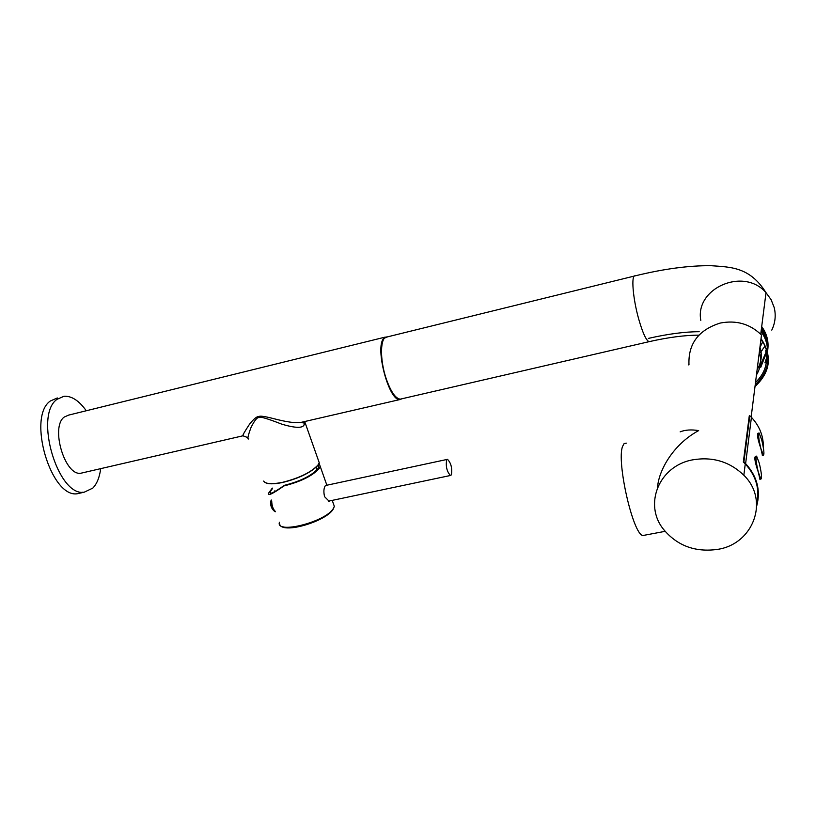 <?xml version="1.0" encoding="UTF-8"?>
<svg xmlns="http://www.w3.org/2000/svg" width="816" height="816" viewBox="0 0 816 816"><rect width="100%" height="100%" fill="white"/><g stroke="black" fill="none" stroke-linecap="round" stroke-linejoin="round"><path stroke-width="1.22" d="M272.554 488.407L270.127 491.905C268.974 495.006 273.727 492.813 284.366 485.336C300.349 481.277 311.488 475.779 317.771 468.833L318.77 466.925L318.413 464.406M271.708 501.208C271.922 506.083 273.187 509.531 275.502 511.55M271.269 499.994C271.096 505.543 272.411 509.48 275.216 511.795M330.194 500.81L329.123 501.238L324.564 496.669C323.483 491.926 323.717 488.294 325.258 485.795L326.584 485.285M326.869 485.224L320.229 466.426L319.158 468.537C312.528 475.861 300.778 481.664 283.907 485.948L284.366 485.336M272.309 488.09L268.699 492.976C267.393 496.363 272.462 494.017 283.907 485.948M320.229 466.426L319.066 463.162M451.421 474.81L450.503 475.473C446.974 471.883 445.669 466.721 446.597 459.979L447.494 459.347C451.013 462.896 452.329 468.047 451.421 474.81M274.533 490.957L274.737 491.609M263.66 481.073C265.628 484.051 271.932 484.459 282.601 482.317C299.248 478.105 311.018 472.362 317.914 465.1L317.036 466.293C309.59 473.229 298.156 478.615 282.713 482.45C273.656 484.316 267.668 484.255 264.731 482.256M317.914 465.1L319.229 462.692L318.077 459.449M319.229 462.692L305 422.402L304.062 424.983C302.481 428.298 295.168 428.074 282.122 424.289C267.23 418.475 259.57 416.242 259.151 417.588C257.224 417.088 254.5 420.413 250.991 427.564C247.829 436.111 247.085 439.885 248.768 438.875M402.135 398.718L399.871 399.565C388.957 401.36 374.677 347.82 383.663 338.446L387.539 336.855M385.213 337.1L68.575 415.12L64.158 417.098C50.245 427.156 64.943 476.207 80.845 473.229L83.069 472.719M86.261 410.754C79.019 400.615 71.584 395.791 63.974 396.27L56.998 399.34C33.721 415.375 57.977 497.107 84.232 492.191L92.8 488.111C96.931 483.847 99.562 477.36 100.694 468.649M57.293 397.953L50.276 401.033C26.846 417.078 51.112 498.658 77.52 493.7L82.691 492.201M303.858 421.739L300.645 422.474C295.433 423.259 286.396 421.974 273.523 418.608C264.731 416.333 259.794 415.66 258.723 416.578C256.826 416.374 253.756 418.914 249.533 424.198C244.586 431.664 242.403 435.53 242.964 435.795L243.321 435.754M759.931 347.32L762.399 342.638M761.144 340.629L760.583 342.139M760.4 352.461L764.429 346.861M759.982 346.922L762.328 342.526M767.815 349.309C768.774 341.057 766.734 333.489 761.695 326.614M761.552 362.641L766.01 352.206M767.703 350.35C768.662 342.077 766.612 334.509 761.563 327.614M761.45 363.661L766.061 352.441M767.652 350.87C768.458 342.771 766.387 335.356 761.44 328.613M761.297 364.752L766.04 352.91M767.632 350.819C768.142 343.097 766.03 336.029 761.308 329.623M761.083 365.945L766 353.44M767.591 350.625C767.774 343.332 765.643 336.671 761.185 330.633M760.777 367.261L765.959 353.96M764.949 362.845L766.612 357.847M767.489 350.248C767.356 343.454 765.214 337.253 761.053 331.653M761.032 338.579C772.497 356.123 770.488 372.106 755.004 386.529M751.159 417.037L761.481 335.009C750.077 323.921 736.318 319.943 720.171 323.075C698.476 329.929 688.082 343.842 688.979 364.813M756.463 374.891C760.838 367.71 761.797 360.152 759.319 352.186M759.961 347.116C762.409 355.011 761.461 362.528 757.126 369.658M758.829 356.113L758.248 360.723M688.877 363.916L688.643 364.895M657.574 487.397C658.42 471.485 672.364 444.832 698.649 430.593C691.366 429.42 685.205 429.838 680.146 431.858M717.295 549.423C753.26 544.323 769.845 500.473 743.835 475.228C729.688 461.652 712.674 456.521 692.794 459.826C658.951 465.763 643.375 504.523 663.49 529.298C677.147 545.71 695.089 552.422 717.295 549.423M756.718 505.94C760.828 490.436 757.126 476.33 745.62 463.6L743.896 461.907L749.812 415.711L749.282 415.823L743.335 462.019L745.263 463.916L743.835 475.228M756.677 504.227C760.022 489.396 756.218 475.963 745.263 463.916M626.3 443.139L624.138 443.547L622.537 446.495C616.478 461.815 632.849 533.797 642.743 535.551L645.201 535.092M743.896 461.907L743.335 462.019M763.348 447.637C763.603 436.254 759.625 426.146 751.424 417.313L749.812 415.711M756.228 456.195L755.504 456.338C754.096 457.286 755.035 462.56 758.299 472.158L759.992 479.257M758.798 433.092L758.044 433.245C756.789 434.173 757.717 439.222 760.828 448.392L762.45 455.41M759.257 463.08L756.595 456.124C755.473 457.031 756.034 462.376 758.299 472.158L760.94 479.063C762.073 478.145 761.512 472.811 759.257 463.08M761.726 439.895L759.125 433.021C758.095 433.918 758.666 439.049 760.828 448.392L763.409 455.216C764.439 454.308 763.878 449.208 761.726 439.895M759.145 353.603L759.716 349.044M760.328 352.226L762.593 349.748M634.369 276.053L387.07 336.967C380.134 336.345 379.542 359.438 386.233 378.808C390.793 391.68 395.454 398.463 400.207 399.167L401.696 398.82M755.514 382.418C764.888 373.544 768.274 362.987 765.673 350.717M761.022 338.671C771.671 355.48 769.733 370.831 755.228 384.734M279.419 522.25C275.308 534.653 325.696 521.965 333.305 508.541L334.325 506.328L333.091 502.84M282.734 526.616C290.975 531.94 327.114 519.67 332.724 509.633M304.286 421.637L304.062 424.983M258.723 416.578L259.151 417.588M771.783 330.113C775.251 322.881 776.067 315.394 774.241 307.652L771.12 299.686L766.01 292.669C743.743 266.71 694.671 288.283 700.811 320.392M760.726 334.234L766.01 292.669C749.782 266.75 730.514 267.118 710.92 265.69C688.796 265.506 663.541 268.892 635.164 275.859C630.941 274.421 632.818 298.279 638.714 319.087C642.702 332.928 646.15 340.456 649.067 341.68L649.924 341.486M270.647 493.211L270.127 491.905M271.045 500.412C270.035 504.655 271.116 508.225 274.288 511.122M280.041 524.984C284.213 533.807 326.594 521.23 333.356 508.919L334.325 506.328L332.224 500.381M450.503 475.473L328.491 501.167M447.107 459.428L325.482 485.52M316.659 470.169L316.537 466.803M84.232 492.191L77.52 493.7M80.845 473.229L242.964 435.795L247.972 437.662M305 422.402L304.072 423.004L300.645 422.474L399.871 399.565M642.743 535.551L665.111 531.338M751.424 417.313L745.62 463.6M759.869 479.278L760.94 479.063M762.338 455.43L763.409 455.216M648.394 338.395C667.814 333.968 684.746 331.745 699.179 331.704M400.207 399.167L649.067 341.68C668.182 337.355 684.787 335.172 698.894 335.152"/></g></svg>

